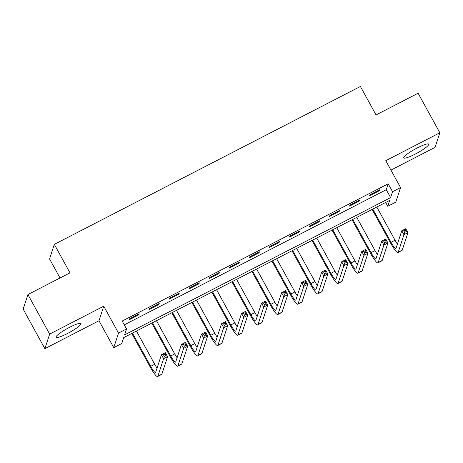 <?xml version="1.0" encoding="UTF-8"?>
<svg xmlns="http://www.w3.org/2000/svg" width="463" height="463" viewBox="0 0 463 463"><rect width="100%" height="100%" fill="white"/><g stroke="black" fill="none" stroke-linecap="round" stroke-linejoin="round"><path stroke-width="0.69" d="M67.505 333.493A14.255 2.234 151.2 0 0 81.002 323.55A14.255 2.234 151.2 0 0 69.519 327.353A14.255 2.234 151.2 0 0 56.017 337.29A14.255 2.234 151.2 0 0 67.505 333.493M415.224 154.092A14.255 2.234 151.2 0 0 428.721 144.155A14.255 2.234 151.2 0 0 417.238 147.952A14.255 2.234 151.2 0 0 403.736 157.889A14.255 2.234 151.2 0 0 415.224 154.092M121.769 343.511L113.753 347.644L118.528 333.082L126.544 328.95L124.605 334.853L390.604 197.614L392.543 191.711L400.553 187.579L395.778 202.14L387.762 206.272L389.701 200.369L123.702 337.608L121.769 343.511M98.972 320.755L103.747 306.188L49.668 334.095L27.925 294.549L23.15 309.11L44.888 348.656L98.972 320.755L113.753 347.644M60.028 277.985L49.558 258.939L54.333 244.371L360.393 86.465L376.049 114.94L418.112 93.237L439.85 132.783L385.772 160.684L400.553 187.579M390.951 170.112L435.075 147.35L439.85 132.783M385.662 202.453L387.762 206.272M49.668 334.095L44.888 348.656M124.292 324.858L386.258 189.708L388.191 183.799L122.191 321.038L126.544 328.95M379.567 189.807L369.954 194.767L369.63 195.751L379.243 190.791L379.567 189.807M359.537 200.138L349.924 205.097L349.6 206.081L359.213 201.121L359.537 200.138M339.506 210.474L329.893 215.434L329.569 216.418L339.182 211.458L339.506 210.474M319.476 220.805L309.863 225.77L309.539 226.754L319.157 221.789L319.476 220.805M299.445 231.141L289.832 236.101L289.508 237.085L299.127 232.125L299.445 231.141M279.415 241.478L269.802 246.438L269.478 247.421L279.096 242.462L279.415 241.478M259.39 251.808L249.771 256.768L249.453 257.752L259.066 252.792L259.39 251.808M239.359 262.145L229.741 267.105L229.422 268.089L239.035 263.129L239.359 262.145M219.329 272.476L209.716 277.435L209.392 278.425L219.005 273.459L219.329 272.476M199.298 282.812L189.685 287.772L189.361 288.756L198.974 283.796L199.298 282.812M179.268 293.148L169.655 298.108L169.331 299.092L178.944 294.132L179.268 293.148M159.237 303.479L149.624 308.439L149.3 309.423L158.913 304.463L159.237 303.479M139.207 313.816L129.594 318.775L129.27 319.759L138.883 314.799L139.207 313.816M103.747 306.188L118.528 333.082M388.191 183.799L392.543 191.711M27.925 294.549L69.988 272.846L54.333 244.371M386.258 189.708L390.604 197.614M378.896 190.154L379.243 190.791M358.866 200.485L359.213 201.121M338.835 210.821L339.182 211.458M318.804 221.152L319.157 221.789M298.774 231.488L299.127 232.125M278.743 241.825L279.096 242.462M258.713 252.156L259.066 252.792M238.682 262.492L239.035 263.129M218.652 272.823L219.005 273.459M198.627 283.159L198.974 283.796M178.596 293.496L178.944 294.132M158.566 303.826L158.913 304.463M138.535 314.163L138.883 314.799M372.79 209.097L391.056 242.311A9.138 1.493 -117.3 0 0 395.888 248.463A9.138 1.493 -117.3 0 0 396.044 248.249L401.786 230.753L405.791 228.687L407.961 232.64L403.956 234.706L398.221 252.202A13.711 2.24 62.7 0 1 397.983 252.52A13.711 2.24 62.7 0 1 390.731 243.295L372.119 209.438M376.801 207.025L395.061 240.245A9.138 1.493 -117.3 0 0 397.416 244.07M406.277 231.564L405.409 229.978L403.805 230.805L404.674 232.391L406.277 231.564L407.961 232.64L402.225 250.136A13.711 2.24 62.7 0 1 401.988 250.454L397.983 252.52M404.674 232.391L403.956 234.706L401.786 230.753L403.805 230.805M405.409 229.978L405.791 228.687M352.765 219.427L371.025 252.642A9.138 1.493 -117.3 0 0 375.858 258.794A9.138 1.493 -117.3 0 0 376.014 258.586L381.755 241.09L385.76 239.018L387.936 242.977L383.925 245.043L378.19 262.538A13.711 2.24 62.7 0 1 377.953 262.857A13.711 2.24 62.7 0 1 370.701 253.626L352.088 219.775M356.77 217.361L375.03 250.576A9.138 1.493 -117.3 0 0 377.386 254.407M386.246 241.894L385.378 240.314L383.775 241.142L384.643 242.722L386.246 241.894L387.936 242.977L382.195 260.472A13.711 2.24 62.7 0 1 381.958 260.791L377.953 262.857M384.643 242.722L383.925 245.043L381.755 241.09L383.775 241.142M385.378 240.314L385.76 239.018M332.735 229.764L350.995 262.978A9.138 1.493 -117.3 0 0 355.827 269.13A9.138 1.493 -117.3 0 0 355.989 268.916L361.725 251.421L365.729 249.354L367.906 253.307L363.901 255.373L358.159 272.875A13.711 2.24 62.7 0 1 357.922 273.193A13.711 2.24 62.7 0 1 350.67 263.962L332.058 230.111M336.74 227.698L354.999 260.912A9.138 1.493 -117.3 0 0 357.355 264.738M366.216 252.231L365.348 250.651L363.744 251.478L364.613 253.058L366.216 252.231L367.906 253.307L362.164 270.809A13.711 2.24 62.7 0 1 361.927 271.127L357.922 273.193M364.613 253.058L363.901 255.373L361.725 251.421L363.744 251.478M365.348 250.651L365.729 249.354M312.704 240.094L330.964 273.309A9.138 1.493 -117.3 0 0 335.797 279.467A9.138 1.493 -117.3 0 0 335.959 279.253L341.694 261.757L345.699 259.691L347.875 263.644L343.87 265.71L338.129 283.206A13.711 2.24 62.7 0 1 337.892 283.524A13.711 2.24 62.7 0 1 330.64 274.293L312.027 240.442M316.709 238.028L334.969 271.243A9.138 1.493 -117.3 0 0 337.324 275.074M346.185 262.567L345.317 260.982L343.714 261.809L344.588 263.389L346.185 262.567L347.875 263.644L342.134 281.139A13.711 2.24 62.7 0 1 341.902 281.458L337.892 283.524M344.588 263.389L343.87 265.71L341.694 261.757L343.714 261.809M345.317 260.982L345.699 259.691M292.674 250.431L310.933 283.645A9.138 1.493 -117.3 0 0 315.766 289.797A9.138 1.493 -117.3 0 0 315.928 289.589L321.663 272.088L325.668 270.022L327.845 273.974L323.84 276.046L318.098 293.542A13.711 2.24 62.7 0 1 317.861 293.86A13.711 2.24 62.7 0 1 310.609 284.629L292.003 250.778M296.679 248.365L314.938 281.579A9.138 1.493 -117.3 0 0 317.294 285.411M326.16 272.898L325.286 271.318L323.683 272.146L324.557 273.726L326.16 272.898L327.845 273.974L322.109 291.476A13.711 2.24 62.7 0 1 321.872 291.794L317.861 293.86M324.557 273.726L323.84 276.046L321.663 272.088L323.683 272.146M325.286 271.318L325.668 270.022M272.643 260.762L290.903 293.982A9.138 1.493 -117.3 0 0 295.741 300.134A9.138 1.493 -117.3 0 0 295.898 299.92L301.633 282.424L305.638 280.358L307.814 284.311L303.809 286.377L298.068 303.873A13.711 2.24 62.7 0 1 297.836 304.191A13.711 2.24 62.7 0 1 290.579 294.966L271.972 261.109M276.648 258.695L294.908 291.916A9.138 1.493 -117.3 0 0 297.269 295.741M306.13 283.234L305.256 281.649L303.653 282.476L304.527 284.062L306.13 283.234L307.814 284.311L302.079 301.807A13.711 2.24 62.7 0 1 301.841 302.125L297.836 304.191M304.527 284.062L303.809 286.377L301.633 282.424L303.653 282.476M305.256 281.649L305.638 280.358M252.613 271.098L270.872 304.313A9.138 1.493 -117.3 0 0 275.711 310.465A9.138 1.493 -117.3 0 0 275.867 310.256L281.602 292.755L285.607 290.689L287.783 294.647L283.778 296.714L278.043 314.209A13.711 2.24 62.7 0 1 277.806 314.527A13.711 2.24 62.7 0 1 270.548 305.296L251.941 271.445M256.618 269.032L274.877 302.246A9.138 1.493 -117.3 0 0 277.239 306.078M286.099 293.565L285.225 291.985L283.628 292.813L284.496 294.393L286.099 293.565L287.783 294.647L282.048 312.143A13.711 2.24 62.7 0 1 281.811 312.461L277.806 314.527M284.496 294.393L283.778 296.714L281.602 292.755L283.628 292.813M285.225 291.985L285.607 290.689M232.582 281.435L250.842 314.649A9.138 1.493 -117.3 0 0 255.68 320.801A9.138 1.493 -117.3 0 0 255.836 320.587L261.572 303.091L265.583 301.025L267.753 304.978L263.748 307.044L258.013 324.546A13.711 2.24 62.7 0 1 257.775 324.864A13.711 2.24 62.7 0 1 250.518 315.633L231.911 281.782M236.587 279.368L254.847 312.583A9.138 1.493 -117.3 0 0 257.208 316.408M266.069 303.902L265.201 302.322L263.597 303.149L264.466 304.729L266.069 303.902L267.753 304.978L262.017 322.474A13.711 2.24 62.7 0 1 261.78 322.798L257.775 324.864M264.466 304.729L263.748 307.044L261.572 303.091L263.597 303.149M265.201 302.322L265.583 301.025M212.552 291.765L230.811 324.98A9.138 1.493 -117.3 0 0 235.65 331.138A9.138 1.493 -117.3 0 0 235.806 330.923L241.541 313.428L245.552 311.362L247.722 315.315L243.717 317.381L237.982 334.876A13.711 2.24 62.7 0 1 237.745 335.195A13.711 2.24 62.7 0 1 230.493 325.964L211.88 292.112M216.557 289.699L234.822 322.914A9.138 1.493 -117.3 0 0 237.178 326.745M246.038 314.238L245.17 312.652L243.567 313.48L244.435 315.06L246.038 314.238L247.722 315.315L241.987 332.81A13.711 2.24 62.7 0 1 241.75 333.129L237.745 335.195M244.435 315.06L243.717 317.381L241.541 313.428L243.567 313.48M245.17 312.652L245.552 311.362M192.521 302.102L210.781 335.316A9.138 1.493 -117.3 0 0 215.619 341.468A9.138 1.493 -117.3 0 0 215.775 341.26L221.517 323.759L225.522 321.692L227.692 325.645L223.687 327.717L217.951 345.213A13.711 2.24 62.7 0 1 217.714 345.531A13.711 2.24 62.7 0 1 210.462 336.3L191.85 302.449M196.526 300.036L214.791 333.25A9.138 1.493 -117.3 0 0 217.147 337.081M226.008 324.569L225.14 322.989L223.536 323.816L224.405 325.396L226.008 324.569L227.692 325.645L221.956 343.147A13.711 2.24 62.7 0 1 221.719 343.465L217.714 345.531M224.405 325.396L223.687 327.717L221.517 323.759L223.536 323.816M225.14 322.989L225.522 321.692M172.491 312.432L190.756 345.653A9.138 1.493 -117.3 0 0 195.589 351.805A9.138 1.493 -117.3 0 0 195.745 351.591L201.486 334.095L205.491 332.029L207.661 335.982L203.656 338.048L197.921 355.543A13.711 2.24 62.7 0 1 197.684 355.862A13.711 2.24 62.7 0 1 190.432 346.637L171.819 312.78M176.501 310.366L194.761 343.581A9.138 1.493 -117.3 0 0 197.116 347.412M205.977 334.905L205.109 333.319L203.506 334.147L204.374 335.733L205.977 334.905L207.661 335.982L201.926 353.477A13.711 2.24 62.7 0 1 201.689 353.796L197.684 355.862M204.374 335.733L203.656 338.048L201.486 334.095L203.506 334.147M205.109 333.319L205.491 332.029M152.46 322.769L170.725 355.983A9.138 1.493 -117.3 0 0 175.558 362.135A9.138 1.493 -117.3 0 0 175.714 361.927L181.455 344.426L185.46 342.36L187.637 346.318L183.626 348.384L177.89 365.88A13.711 2.24 62.7 0 1 177.653 366.198A13.711 2.24 62.7 0 1 170.401 356.967L151.789 323.116M156.471 320.703L174.73 353.917A9.138 1.493 -117.3 0 0 177.086 357.749M185.947 345.236L185.078 343.656L183.475 344.484L184.343 346.064L185.947 345.236L187.637 346.318L181.895 363.814A13.711 2.24 62.7 0 1 181.658 364.132L177.653 366.198M184.343 346.064L183.626 348.384L181.455 344.426L183.475 344.484M185.078 343.656L185.46 342.36M132.435 333.105L150.695 366.32A9.138 1.493 -117.3 0 0 155.527 372.472A9.138 1.493 -117.3 0 0 155.69 372.258L161.425 354.762L165.43 352.696L167.606 356.649L163.595 358.715L157.86 376.216A13.711 2.24 62.7 0 1 157.623 376.535A13.711 2.24 62.7 0 1 150.371 367.304L131.758 333.453M136.44 331.039L154.7 364.254A9.138 1.493 -117.3 0 0 157.055 368.079M165.916 355.572L165.048 353.992L163.445 354.814L164.313 356.4L165.916 355.572L167.606 356.649L161.865 374.145A13.711 2.24 62.7 0 1 161.628 374.463L157.623 376.535M164.313 356.4L163.595 358.715L161.425 354.762L163.445 354.814M165.048 353.992L165.43 352.696M395.061 240.245L391.056 242.311M402.225 250.136L398.221 252.202M375.03 250.576L371.025 252.642M382.195 260.472L378.19 262.538M354.999 260.912L350.995 262.978M362.164 270.809L358.159 272.875M334.969 271.243L330.964 273.309M342.134 281.139L338.129 283.206M314.938 281.579L310.933 283.645M322.109 291.476L318.098 293.542M294.908 291.916L290.903 293.982M302.079 301.807L298.068 303.873M274.877 302.246L270.872 304.313M282.048 312.143L278.043 314.209M254.847 312.583L250.842 314.649M262.017 322.474L258.013 324.546M234.822 322.914L230.811 324.98M241.987 332.81L237.982 334.876M214.791 333.25L210.781 335.316M221.956 343.147L217.951 345.213M194.761 343.581L190.756 345.653M201.926 353.477L197.921 355.543M174.73 353.917L170.725 355.983M181.895 363.814L177.89 365.88M154.7 364.254L150.695 366.32M161.865 374.145L157.86 376.216"/></g></svg>

